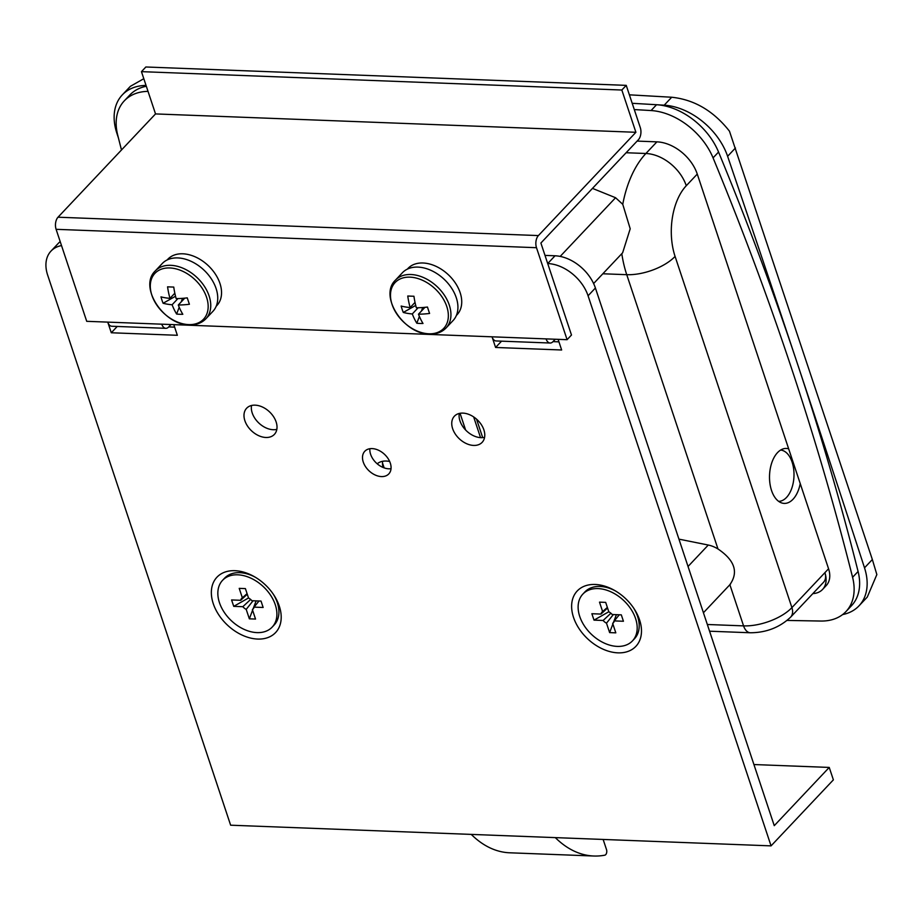 <?xml version="1.0" encoding="UTF-8"?>
<svg xmlns="http://www.w3.org/2000/svg" width="923" height="923" viewBox="0 0 923 923"><rect width="100%" height="100%" fill="white"/><g stroke="black" fill="none" stroke-linecap="round" stroke-linejoin="round"><path stroke-width="1.38" d="M788.669 448.843A27.494 15.76 92.2 0 0 786.338 448.451A27.494 15.76 92.2 0 0 777.535 452.616A27.494 15.76 92.2 0 0 769.897 483.214A27.494 15.76 92.2 0 0 784.238 503.404A27.494 15.76 92.2 0 0 793.042 499.228A27.494 15.76 92.2 0 0 800.229 483.594M729.862 584.674C738.712 572.214 734.754 560.307 717.979 548.966A25.659 17.595 -136.7 0 0 708.276 545.043L678.936 539.136M876.85 574.579L867.285 597.066L859.001 605.846A58.657 40.208 -136.7 0 0 864.516 567.83L872.35 559.534L876.85 574.579M146.042 85.412A58.657 40.208 -136.7 0 0 122.286 94.907L130.385 86.324L143.803 78.697M634.286 109.572A14664.993 10050.847 43.3 0 1 651.061 110.552L656.553 104.726A14664.993 10050.847 43.3 0 0 632.209 103.307A14664.993 10050.847 43.3 0 1 664.202 105.187L671.702 97.238L629.382 94.827M671.702 97.238C694.258 99.603 713.514 110.922 729.47 131.193L872.35 559.534M735.446 147.992L727.612 156.287A29329.986 20101.694 43.3 0 1 864.516 567.83M118.467 138.127A29329.986 20101.694 43.3 0 1 116.771 132.924A58.657 40.208 -136.7 0 1 122.286 94.907M842.607 614.58A58.657 40.208 -136.7 0 0 859.001 605.846M727.612 156.287A58.657 40.208 -136.7 0 0 664.202 105.187M592.474 188.384L615.572 197.73L622.76 204.318L630.201 228.777L622.633 252.798L593.616 283.546M812.851 593.604A25.659 17.595 -136.7 0 0 822.543 589.474A25.659 17.595 -136.7 0 0 824.897 572.664A14.664 10.049 43.3 0 1 823.558 582.263L790.573 617.21A14.664 10.049 43.3 0 0 791.911 607.611L828.566 568.776A25.659 17.595 43.3 0 1 826.212 585.586L822.543 589.474M391.029 468.688A16.499 11.307 43.3 0 1 388.768 468.803A16.499 11.307 43.3 0 1 369.881 448.728M381.441 476.58A16.499 11.307 43.3 0 1 365.531 466.669A16.499 11.307 43.3 0 1 364.793 451.266A16.499 11.307 43.3 0 1 372.142 448.601A16.499 11.307 43.3 0 1 388.041 458.512A16.499 11.307 43.3 0 1 388.791 473.914A16.499 11.307 43.3 0 1 381.441 476.58M484.587 437.329A19.06 13.06 43.3 0 1 480.975 437.664A19.06 13.06 43.3 0 1 459.273 413.446M473.637 445.428A19.06 13.06 43.3 0 1 455.258 433.983A19.06 13.06 43.3 0 1 454.404 416.181A19.06 13.06 43.3 0 1 462.885 413.112A19.06 13.06 43.3 0 1 481.264 424.557A19.06 13.06 43.3 0 1 482.129 442.359A19.06 13.06 43.3 0 1 473.637 445.428M276.819 429.38A19.06 13.06 43.3 0 1 273.208 429.714A19.06 13.06 43.3 0 1 251.518 405.497M265.882 437.479A19.06 13.06 43.3 0 1 247.502 426.034A19.06 13.06 43.3 0 1 246.637 408.231A19.06 13.06 43.3 0 1 255.129 405.162A19.06 13.06 43.3 0 1 273.508 416.608A19.06 13.06 43.3 0 1 274.362 434.41A19.06 13.06 43.3 0 1 265.882 437.479M234.904 570.691A40.324 27.644 -136.7 0 0 213.248 603.607A40.324 27.644 -136.7 0 0 257.644 639.062A40.324 27.644 -136.7 0 0 274.039 595.312A40.324 27.644 -136.7 0 0 254.217 576.598A40.324 27.644 -136.7 0 0 234.904 570.691M595.185 584.467A40.324 27.644 -136.7 0 0 573.529 617.395A40.324 27.644 -136.7 0 0 617.925 652.849A40.324 27.644 -136.7 0 0 634.32 609.099A40.324 27.644 -136.7 0 0 614.499 590.385A40.324 27.644 -136.7 0 0 595.185 584.467M555.035 255.786A36.666 25.129 43.3 0 1 595.404 288.011L588.066 295.775A36.666 25.129 -136.7 0 0 547.708 263.551L555.035 255.786L544.997 255.394M558.934 341.845L553.015 341.614M174.632 327.146L168.713 326.915M588.066 295.775L771.063 845.872L833.377 779.854L829.235 767.428L774.259 825.67L595.404 288.011M61.518 245.576A36.666 25.129 -136.7 0 0 51.007 251.091L58.345 243.314A36.666 25.129 43.3 0 1 60.203 241.618M829.235 767.428L753.929 764.544M558.103 339.341L561.646 349.99L495.593 347.463L492.247 337.414M173.801 324.642L177.343 335.291L111.291 332.765L107.945 322.715M51.007 251.091A36.666 25.129 -136.7 0 0 47.65 275.1L230.635 825.197L771.063 845.872M111.291 332.765L117.244 326.454M495.593 347.463L501.547 341.164M465.607 429.991L460.046 413.285M382.63 461.292A22.002 15.08 -136.7 0 0 383.01 467.453M377.207 463.808A22.002 15.08 43.3 0 1 386.183 461.039A22.002 15.08 43.3 0 1 389.679 461.5M555.323 837.623A146.653 84.039 92.2 0 0 593.824 856.013A146.653 84.039 92.2 0 0 604.807 855.183A3.669 2.1 92.2 0 0 606.515 849.598L603.134 839.445M471.249 834.404A146.653 84.039 92.2 0 0 509.75 852.794L593.824 856.013M384.141 467.892L382.503 462.954M656.553 104.726A58.657 40.208 43.3 0 1 718.555 152.041A2932.994 2010.167 43.3 0 1 858.09 571.487A58.657 40.208 43.3 0 1 851.491 605.719L845.987 611.545A58.657 40.208 -136.7 0 0 852.587 577.302L858.09 571.487M718.555 152.041L713.064 157.868A2932.994 2010.167 43.3 0 1 852.587 577.302M121.49 149.976A2932.994 2010.167 43.3 0 1 117.706 135.093A58.657 40.208 -136.7 0 1 124.305 100.849L129.797 95.023A58.657 40.208 43.3 0 1 146.319 86.266M845.987 611.545A58.657 40.208 -136.7 0 1 820.87 621.041A14664.993 10050.847 43.3 0 1 787.111 620.418M637.112 141.092L656.899 141.854A36.666 25.129 43.3 0 1 697.269 174.078L828.566 568.776M713.064 157.868A58.657 40.208 -136.7 0 0 651.061 110.552M148.015 91.365A58.657 40.208 -136.7 0 0 124.305 100.849M780.604 450.066A25.659 14.71 -87.8 0 1 793.676 469.184A25.659 14.71 -87.8 0 1 786.511 497.451A25.659 14.71 -87.8 0 1 778.643 501.351M255.198 577.175A34.093 23.363 -136.7 0 0 239.772 572.675A34.093 23.363 -136.7 0 0 224.589 578.167L222.581 580.302A34.093 23.363 -136.7 0 0 224.116 612.134A34.093 23.363 -136.7 0 0 256.986 632.613A34.093 23.363 -136.7 0 0 272.17 627.109A34.093 23.363 -136.7 0 0 270.624 595.289A34.093 23.363 -136.7 0 0 237.753 574.81A34.093 23.363 -136.7 0 0 222.581 580.302M245.403 588.597L248.541 598.035A7.799 5.353 -136.7 0 1 251.898 600.723L261.013 601.069L263.147 607.472L254.033 607.126A7.799 5.353 -136.7 0 1 253.271 608.799A7.799 5.353 -136.7 0 1 252.394 609.618L255.533 619.056L249.348 618.825L246.21 609.376A7.799 5.353 -136.7 0 1 242.841 606.699L233.727 606.353L231.592 599.95L240.718 600.296A7.799 5.353 -136.7 0 1 241.953 598.104A7.799 5.353 -136.7 0 1 242.357 597.804L239.219 588.366L245.403 588.597M247.26 594.204L240.718 600.296M259.017 601L254.033 607.126M242.841 606.699L250.629 599.454M233.727 606.353L248.518 597.977M253.064 600.769L246.21 609.376M249.348 618.825L252.59 610.218M253.202 608.603L256.109 600.885M252.394 609.618L253.825 607.819M242.357 597.804L247.076 593.639M272.17 627.109L274.177 624.975A34.093 23.363 -136.7 0 0 273.416 594.366M615.479 590.951A34.093 23.363 -136.7 0 0 600.054 586.451A34.093 23.363 -136.7 0 0 584.87 591.955L582.863 594.089A34.093 23.363 -136.7 0 0 584.397 625.921A34.093 23.363 -136.7 0 0 617.268 646.4A34.093 23.363 -136.7 0 0 632.451 640.897A34.093 23.363 -136.7 0 0 630.905 609.065A34.093 23.363 -136.7 0 0 598.035 588.586A34.093 23.363 -136.7 0 0 582.863 594.089M605.684 602.384L608.822 611.822A7.799 5.353 -136.7 0 1 612.18 614.51L621.306 614.856L623.429 621.26L614.314 620.902A7.799 5.353 -136.7 0 1 613.564 622.587A7.799 5.353 -136.7 0 1 612.676 623.394L615.814 632.843L609.63 632.601L606.492 623.163A7.799 5.353 -136.7 0 1 603.123 620.475L594.008 620.129L591.874 613.726L601 614.072A7.799 5.353 -136.7 0 1 602.234 611.891A7.799 5.353 -136.7 0 1 602.638 611.58L599.5 602.142L605.684 602.384M607.542 607.98L601 614.072M619.298 614.776L614.314 620.902M603.123 620.475L610.922 613.23M594.008 620.129L608.799 611.764M613.345 614.545L606.492 623.163M609.63 632.601L612.872 624.006M613.483 622.39L616.391 614.672M612.676 623.394L614.107 621.606M602.638 611.58L607.357 607.426M632.451 640.897L634.47 638.762A34.093 23.363 -136.7 0 0 633.697 608.153M151.868 295.233A33.413 22.902 -136.7 0 0 188.65 324.608A33.413 22.902 -136.7 0 0 206.59 297.333A33.413 22.902 -136.7 0 0 169.809 267.958A33.413 22.902 -136.7 0 0 151.868 295.233M205.91 318.758L212.901 311.351A34.832 23.871 -136.7 0 0 211.321 278.838A34.832 23.871 -136.7 0 0 177.747 257.921A34.832 23.871 -136.7 0 0 162.24 263.54L155.26 270.935C138.369 286.73 163.659 325.208 189.353 324.873C196.184 325.081 201.71 323.05 205.91 318.758A34.832 23.871 -136.7 0 0 204.341 286.245A34.832 23.871 -136.7 0 0 170.767 265.316A34.832 23.871 -136.7 0 0 155.26 270.935M174.828 293.214L169.97 298.36A58.541 33.551 92.2 0 1 167.571 286.834A57.664 5.55 -1.7 0 0 173.755 287.076A58.541 33.551 -87.8 0 0 176.155 298.602A58.541 26.306 161.6 0 0 187.265 297.864A57.664 11.941 77.7 0 0 188.327 301.117A57.664 11.941 77.7 0 0 189.4 304.267A58.541 26.306 -18.4 0 1 178.289 305.005A58.541 33.551 -87.8 0 0 182.812 314.281A57.664 40.82 137.7 0 1 176.628 314.051L179.2 307.232M169.97 298.36A58.541 26.306 161.6 0 1 160.983 296.86A57.664 47.211 -62.6 0 0 161.94 300.113A57.664 47.211 -62.6 0 0 163.106 303.263A58.541 26.306 -18.4 0 0 172.105 304.763A58.541 33.551 92.2 0 0 176.628 314.051M172.105 304.763L177.943 298.579M163.106 303.263L175.52 296.237M184.762 298.141L178.289 305.005M181.196 301.913L182.546 298.337M446.778 306.517A33.413 22.902 -136.7 0 0 409.997 277.154A33.413 22.902 -136.7 0 0 392.056 304.428A33.413 22.902 -136.7 0 0 428.837 333.791A33.413 22.902 -136.7 0 0 446.778 306.517M446.097 327.942L453.089 320.535A34.832 23.871 -136.7 0 0 451.509 288.022A34.832 23.871 -136.7 0 0 417.934 267.105A34.832 23.871 -136.7 0 0 402.428 272.723L395.448 280.131C378.557 295.925 403.847 334.391 429.541 334.057C436.383 334.276 441.898 332.234 446.097 327.942A34.832 23.871 -136.7 0 0 444.528 295.429A34.832 23.871 -136.7 0 0 410.954 274.512A34.832 23.871 -136.7 0 0 395.448 280.131M416.815 323.235A58.541 33.551 92.2 0 1 412.293 313.958A58.541 26.306 -18.4 0 1 403.293 312.447A57.664 47.211 -62.6 0 1 402.128 309.297A57.664 47.211 -62.6 0 1 401.17 306.044A58.541 26.306 161.6 0 0 410.158 307.555A58.541 33.551 92.2 0 1 407.758 296.018A57.664 5.55 -1.7 0 0 413.942 296.26A58.541 33.551 -87.8 0 0 416.342 307.786A58.541 26.306 161.6 0 0 427.464 307.047A57.664 11.941 77.7 0 0 428.514 310.313A57.664 11.941 77.7 0 0 429.587 313.451A58.541 26.306 -18.4 0 1 418.477 314.189A58.541 33.551 -87.8 0 0 422.999 323.477A57.664 40.82 137.7 0 1 416.815 323.235L419.388 316.416M415.015 302.409L410.158 307.555M424.949 307.336L418.477 314.189M412.293 313.958L418.131 307.763M403.293 312.447L415.719 305.421M421.396 311.097L422.746 307.521M456.366 315.458L457.047 314.743A33.724 23.121 -136.7 0 0 455.524 283.257A33.724 23.121 -136.7 0 0 423.011 262.997A33.724 23.121 -136.7 0 0 407.989 268.431L407.32 269.147M216.178 306.274L216.859 305.548A33.724 23.121 -136.7 0 0 215.336 274.062A33.724 23.121 -136.7 0 0 182.823 253.802A33.724 23.121 -136.7 0 0 167.801 259.248L167.121 259.963M165.828 328.323L111.787 326.246A8.803 5.042 -87.8 0 1 107.726 322.115L86.716 321.319L56.107 229.319A8.803 5.042 -87.8 0 1 58.022 217.205L538.409 235.573A8.803 5.042 92.2 0 0 536.494 247.699L567.091 339.687L546.07 338.891A8.803 5.042 92.2 0 0 550.131 343.021L496.089 340.956A8.803 5.042 -87.8 0 1 492.028 336.814L161.767 324.181A8.803 5.042 92.2 0 0 165.828 328.323A8.803 5.042 92.2 0 0 168.655 326.984L170.963 324.538M58.022 217.205L155.526 113.921L635.901 132.289L621.837 90.027L626.232 85.366L640.297 127.628A8.803 5.042 92.2 0 1 638.381 139.754L540.89 243.037L571.487 335.026L567.091 339.687M538.409 235.573L635.901 132.289M155.526 113.921L141.461 71.648L621.837 90.027M141.461 71.648L145.857 66.987L626.232 85.366M550.131 343.021A8.803 5.042 92.2 0 0 552.958 341.683L555.265 339.237M707.33 624.49L743.569 625.875L729.874 584.721M717.979 548.966L626.74 274.685L602.834 273.773M709.568 631.205L750.33 632.763A14.664 8.399 92.2 0 1 743.569 625.875A36.666 16.476 -18.4 0 0 791.911 607.611L675.082 256.421A36.666 16.476 -18.4 0 1 626.74 274.685A87.985 50.419 -87.8 0 1 621.802 253.687M626.117 152.745L645.904 153.495L656.899 141.854M697.269 174.078L686.274 185.731A51.33 29.409 92.2 0 0 675.082 256.421M622.76 204.318A87.985 50.419 -87.8 0 1 645.904 153.495A36.666 25.129 43.3 0 1 686.274 185.731M688.039 566.491L708.276 545.043M615.572 197.73L560.18 256.409M480.548 437.64L473.649 416.908M492.028 336.814L546.07 338.891M536.494 247.699L56.107 229.319M107.726 322.115L161.767 324.181M750.33 632.763C766.148 632.693 779.554 627.513 790.573 617.21M730.578 583.971L703.43 612.745M476.545 419.146L482.694 437.629"/></g></svg>
